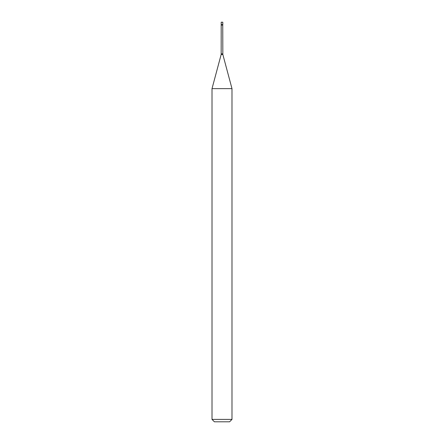 <?xml version="1.0" encoding="UTF-8"?>
<svg xmlns="http://www.w3.org/2000/svg" width="444" height="444" viewBox="0 0 444 444"><rect width="100%" height="100%" fill="white"/><g stroke="black" fill="none" stroke-linecap="round" stroke-linejoin="round"><path stroke-width="0.67" d="M221.251 25.075L222.749 25.075L222.799 24.598L221.201 24.598L222.799 24.598L222.799 22.2L221.201 22.2L221.168 54.473L212.01 88.65L212.01 419.402L231.99 419.402L229.592 421.8L214.408 421.8L212.01 419.402M222.749 25.075L222.833 54.473L231.99 88.65L212.01 88.65M222.749 53.852L221.251 53.852M222.833 54.473L221.168 54.473M231.99 88.65L231.99 419.402"/></g></svg>
